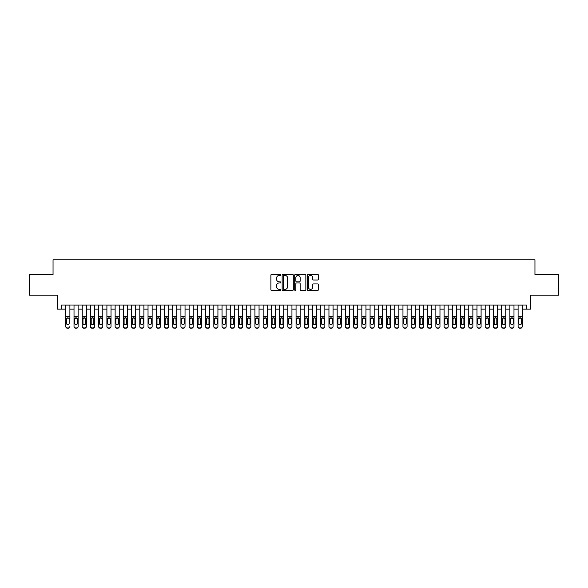 <?xml version="1.0" encoding="UTF-8"?>
<svg xmlns="http://www.w3.org/2000/svg" width="588" height="588" viewBox="0 0 588 588"><rect width="100%" height="100%" fill="white"/><g stroke="black" fill="none" stroke-linecap="round" stroke-linejoin="round"><path stroke-width="0.88" d="M280.844 274.897A0.566 0.566 0 0 0 280.278 274.331L271.7 274.331A0.808 0.808 0 0 0 270.892 275.14L270.892 289.671A0.808 0.808 0 0 0 271.7 290.479L280.278 290.479A0.566 0.566 0 0 0 280.844 289.913A0.566 0.566 0 0 0 280.278 289.347L279.168 289.347A2.58 2.58 0 0 1 276.588 286.76L276.588 285.555A2.58 2.58 0 0 1 279.168 282.968L280.278 282.968A0.566 0.566 0 0 0 280.844 282.402A0.566 0.566 0 0 0 280.278 281.836L279.168 281.836A2.58 2.58 0 0 1 276.588 279.256L276.588 278.043A2.58 2.58 0 0 1 279.168 275.463L280.278 275.463A0.566 0.566 0 0 0 280.844 274.897M317.594 280.02A0.808 0.808 0 0 0 318.395 279.219L318.395 275.14A0.808 0.808 0 0 0 317.594 274.331L308.068 274.331A0.808 0.808 0 0 0 307.259 275.14L307.259 289.671A0.808 0.808 0 0 0 308.068 290.479L317.594 290.479A0.808 0.808 0 0 0 318.395 289.671L318.395 284.746A0.808 0.808 0 0 0 317.594 283.938L313.514 283.938A0.808 0.808 0 0 0 312.706 284.746L312.706 287.187A2.161 2.161 0 0 1 310.545 289.347A2.161 2.161 0 0 1 308.391 287.187L308.391 277.624A2.161 2.161 0 0 1 310.545 275.463A2.161 2.161 0 0 1 312.706 277.624L312.706 279.219A0.808 0.808 0 0 0 313.514 280.02L317.594 280.02M61.681 309.134L61.681 305.018L526.319 305.018L526.319 309.134L530.435 309.134L530.435 295.154L558.6 295.154L558.6 274.589L534.955 274.589L534.955 259.786L53.045 259.786L53.045 274.589L29.4 274.589L29.4 295.154L57.565 295.154L57.565 309.134L65.79 309.134M293.294 275.14A0.808 0.808 0 0 0 292.486 274.331L282.96 274.331A0.808 0.808 0 0 0 282.152 275.14L282.152 289.671A0.808 0.808 0 0 0 282.96 290.479L292.486 290.479A0.808 0.808 0 0 0 293.294 289.671L293.294 275.14M295.514 274.331L305.04 274.331A0.808 0.808 0 0 1 305.848 275.14L305.848 289.671A0.808 0.808 0 0 1 305.04 290.479L300.96 290.479A0.808 0.808 0 0 1 300.152 289.671L300.152 283.776A0.808 0.808 0 0 0 299.351 282.968L296.646 282.968A0.808 0.808 0 0 0 295.837 283.776L295.837 289.913A0.566 0.566 0 0 1 295.272 290.479A0.566 0.566 0 0 1 294.706 289.913L294.706 275.14A0.808 0.808 0 0 1 295.514 274.331M69.898 309.134L74.014 309.134M78.123 309.134L82.239 309.134M86.348 309.134L90.464 309.134M94.572 309.134L98.688 309.134M102.797 309.134L106.906 309.134M111.022 309.134L115.13 309.134M119.246 309.134L123.355 309.134M127.471 309.134L131.58 309.134M135.696 309.134L139.804 309.134M143.913 309.134L148.029 309.134M152.138 309.134L156.254 309.134M160.362 309.134L164.478 309.134M168.587 309.134L172.703 309.134M176.812 309.134L180.92 309.134M185.036 309.134L189.145 309.134M193.261 309.134L197.37 309.134M201.486 309.134L205.594 309.134M209.703 309.134L213.819 309.134M217.928 309.134L222.044 309.134M226.152 309.134L230.268 309.134M234.377 309.134L238.493 309.134M242.601 309.134L246.71 309.134M250.826 309.134L254.935 309.134M259.051 309.134L263.159 309.134M267.275 309.134L271.384 309.134M275.5 309.134L279.609 309.134M283.717 309.134L287.833 309.134M291.942 309.134L296.058 309.134M300.167 309.134L304.283 309.134M308.391 309.134L312.5 309.134M316.616 309.134L320.725 309.134M324.841 309.134L328.949 309.134M333.065 309.134L337.174 309.134M341.29 309.134L345.399 309.134M349.507 309.134L353.623 309.134M357.732 309.134L361.848 309.134M365.956 309.134L370.072 309.134M374.181 309.134L378.297 309.134M382.406 309.134L386.514 309.134M390.63 309.134L394.739 309.134M398.855 309.134L402.964 309.134M407.08 309.134L411.188 309.134M415.297 309.134L419.413 309.134M423.522 309.134L427.638 309.134M431.746 309.134L435.862 309.134M439.971 309.134L444.087 309.134M448.196 309.134L452.304 309.134M456.42 309.134L460.529 309.134M464.645 309.134L468.754 309.134M472.87 309.134L476.978 309.134M481.094 309.134L485.203 309.134M489.312 309.134L493.428 309.134M497.536 309.134L501.652 309.134M505.761 309.134L509.877 309.134M513.986 309.134L518.101 309.134M522.21 309.134L526.319 309.134M283.85 275.463A0.566 0.566 0 0 0 283.284 276.029L283.284 288.781A0.566 0.566 0 0 0 283.85 289.347L285.018 289.347A2.58 2.58 0 0 0 287.606 286.76L287.606 278.043A2.58 2.58 0 0 0 285.018 275.463L283.85 275.463M300.152 277.661A2.161 2.161 0 0 0 297.998 275.5A2.161 2.161 0 0 0 295.837 277.661L295.837 281.035A0.808 0.808 0 0 0 296.646 281.836L299.351 281.836A0.808 0.808 0 0 0 300.152 281.035L300.152 277.661M65.79 305.018L65.79 326.318A1.646 1.632 -0 0 0 67.436 327.95L68.259 327.95A1.646 1.632 -0 0 0 69.898 326.318L69.898 326.583A1.646 1.632 180 0 1 68.259 328.214L68.259 327.95M69.898 318.703L69.898 305.018M69.163 323.385L69.163 319.056L69.163 323.385A1.316 1.308 180 0 1 67.848 324.686A1.316 1.308 180 0 0 69.163 323.385M66.532 323.643L66.532 323.385A1.316 1.308 180 0 0 67.848 324.686M66.532 323.385L66.679 318.446L67.848 317.733L69.017 318.446L67.848 317.733L66.532 318.953M67.436 327.95L68.259 328.214M67.436 328.214A1.646 1.632 180 0 1 65.79 326.583L65.79 326.318M69.898 318.446L69.017 318.446L69.163 319.056M74.014 318.703L74.014 326.318A1.646 1.632 0 0 0 75.661 327.95L76.484 327.95A1.646 1.632 0 0 0 78.123 326.318L78.123 326.583A1.646 1.632 180 0 1 76.484 328.214L76.484 327.95M77.388 323.385L77.388 319.056L77.388 323.385A1.316 1.308 180 0 1 76.073 324.686A1.316 1.308 180 0 0 77.388 323.385M74.757 323.643L74.757 323.385A1.316 1.308 180 0 0 76.073 324.686A1.316 1.308 180 0 1 74.757 323.385L74.757 318.953M74.897 318.446L74.757 319.056L76.073 317.733L74.014 318.446L74.014 326.583A1.646 1.632 180 0 0 75.661 328.214L76.484 328.214M78.123 305.018L78.123 318.446L76.073 317.733L77.388 319.056M82.239 318.703L82.239 326.318A1.646 1.632 0 0 0 83.886 327.95L84.701 327.95A1.646 1.632 0 0 0 86.348 326.318L86.348 326.583A1.646 1.632 180 0 1 84.701 328.214L84.701 327.95M85.613 323.385L85.613 319.056L85.613 323.385A1.316 1.308 180 0 1 84.297 324.686A1.316 1.308 180 0 0 85.613 323.385M82.981 323.643L82.981 323.385A1.316 1.308 180 0 0 84.297 324.686A1.316 1.308 180 0 1 82.981 323.385L82.981 318.953M83.121 318.446L82.981 319.056L84.297 317.733L82.239 318.446L82.239 326.583A1.646 1.632 180 0 0 83.886 328.214L84.701 328.214M86.348 305.018L86.348 318.446L84.297 317.733L85.613 319.056M90.464 318.703L90.464 326.318A1.646 1.632 0 0 0 92.103 327.95L92.926 327.95A1.646 1.632 0 0 0 94.572 326.318L94.572 326.583A1.646 1.632 180 0 1 92.926 328.214L92.926 327.95M93.83 323.385L93.83 319.056L93.83 323.385A1.316 1.308 180 0 1 92.514 324.686A1.316 1.308 180 0 0 93.83 323.385M91.199 323.643L91.199 323.385A1.316 1.308 180 0 0 92.514 324.686A1.316 1.308 180 0 1 91.199 323.385L91.199 318.953M91.346 318.446L91.199 319.056L92.514 317.733L90.464 318.446L90.464 326.583A1.646 1.632 180 0 0 92.103 328.214L92.926 328.214M94.572 305.018L94.572 318.446L92.514 317.733L93.83 319.056M98.688 318.703L98.688 326.318A1.646 1.632 0 0 0 100.328 327.95L101.151 327.95A1.646 1.632 0 0 0 102.797 326.318L102.797 326.583A1.646 1.632 180 0 1 101.151 328.214L101.151 327.95M102.055 323.385L102.055 319.056L102.055 323.385A1.316 1.308 180 0 1 100.739 324.686A1.316 1.308 180 0 0 102.055 323.385M99.423 323.643L99.423 323.385A1.316 1.308 180 0 0 100.739 324.686A1.316 1.308 180 0 1 99.423 323.385L99.423 318.953M99.57 318.446L99.423 319.056L100.739 317.733L98.688 318.446L98.688 326.583A1.646 1.632 180 0 0 100.328 328.214L101.151 328.214M102.797 305.018L102.797 318.446L100.739 317.733L102.055 319.056M78.123 318.446L78.123 326.318M74.014 305.018L74.014 318.446M86.348 318.446L86.348 326.318M82.239 305.018L82.239 318.446M94.572 318.446L94.572 326.318M90.464 305.018L90.464 318.446M102.797 318.446L102.797 326.318M98.688 305.018L98.688 318.446M106.906 318.703L106.906 326.318A1.646 1.632 0 0 0 108.552 327.95L109.375 327.95A1.646 1.632 0 0 0 111.022 326.318L111.022 326.583A1.646 1.632 180 0 1 109.375 328.214L109.375 327.95M110.279 323.385L110.279 319.056L110.279 323.385A1.316 1.308 180 0 1 108.964 324.686A1.316 1.308 180 0 0 110.279 323.385M107.648 323.643L107.648 323.385A1.316 1.308 180 0 0 108.964 324.686A1.316 1.308 180 0 1 107.648 323.385L107.648 318.953M107.795 318.446L107.648 319.056L108.964 317.733L106.906 318.446L106.906 326.583A1.646 1.632 180 0 0 108.552 328.214L109.375 328.214M111.022 305.018L111.022 318.446L108.964 317.733L110.279 319.056M111.022 318.446L111.022 326.318M106.906 305.018L106.906 318.446M115.13 318.703L115.13 326.318A1.646 1.632 0 0 0 116.777 327.95L117.6 327.95A1.646 1.632 0 0 0 119.246 326.318L119.246 326.583A1.646 1.632 180 0 1 117.6 328.214L117.6 327.95M118.504 323.385L118.504 319.056L118.504 323.385A1.316 1.308 180 0 1 117.188 324.686A1.316 1.308 180 0 0 118.504 323.385M115.873 323.643L115.873 323.385A1.316 1.308 180 0 0 117.188 324.686A1.316 1.308 180 0 1 115.873 323.385L115.873 318.953M116.02 318.446L115.873 319.056L117.188 317.733L115.13 318.446L115.13 326.583A1.646 1.632 180 0 0 116.777 328.214L117.6 328.214M119.246 305.018L119.246 318.446L117.188 317.733L118.504 319.056M119.246 318.446L119.246 326.318M115.13 305.018L115.13 318.446M123.355 318.703L123.355 326.318A1.646 1.632 0 0 0 125.001 327.95L125.825 327.95A1.646 1.632 0 0 0 127.471 326.318L127.471 326.583A1.646 1.632 180 0 1 125.825 328.214L125.825 327.95M126.729 323.385L126.729 319.056L126.729 323.385A1.316 1.308 180 0 1 125.413 324.686A1.316 1.308 180 0 0 126.729 323.385M124.097 323.643L124.097 323.385A1.316 1.308 180 0 0 125.413 324.686A1.316 1.308 180 0 1 124.097 323.385L124.097 318.953M124.244 318.446L124.097 319.056L125.413 317.733L123.355 318.446L123.355 326.583A1.646 1.632 180 0 0 125.001 328.214L125.825 328.214M127.471 305.018L127.471 318.446L125.413 317.733L126.729 319.056M127.471 318.446L127.471 326.318M123.355 305.018L123.355 318.446M131.58 318.703L131.58 326.318A1.646 1.632 0 0 0 133.226 327.95L134.049 327.95A1.646 1.632 0 0 0 135.696 326.318L135.696 326.583A1.646 1.632 180 0 1 134.049 328.214L134.049 327.95M134.953 323.385L134.953 319.056L134.953 323.385A1.316 1.308 180 0 1 133.638 324.686A1.316 1.308 180 0 0 134.953 323.385M132.322 323.643L132.322 323.385A1.316 1.308 180 0 0 133.638 324.686A1.316 1.308 180 0 1 132.322 323.385L132.322 318.953M132.469 318.446L132.322 319.056L133.638 317.733L131.58 318.446L131.58 326.583A1.646 1.632 180 0 0 133.226 328.214L134.049 328.214M135.696 305.018L135.696 318.446L133.638 317.733L134.953 319.056M135.696 318.446L135.696 326.318M131.58 305.018L131.58 318.446M139.804 318.703L139.804 326.318A1.646 1.632 0 0 0 141.451 327.95L142.274 327.95A1.646 1.632 0 0 0 143.913 326.318L143.913 326.583A1.646 1.632 180 0 1 142.274 328.214L142.274 327.95M143.178 323.385L143.178 319.056L143.178 323.385A1.316 1.308 180 0 1 141.862 324.686A1.316 1.308 180 0 0 143.178 323.385M140.547 323.643L140.547 323.385A1.316 1.308 180 0 0 141.862 324.686A1.316 1.308 180 0 1 140.547 323.385L140.547 318.953M140.686 318.446L140.547 319.056L141.862 317.733L139.804 318.446L139.804 326.583A1.646 1.632 180 0 0 141.451 328.214L142.274 328.214M143.913 305.018L143.913 318.446L141.862 317.733L143.178 319.056M143.913 318.446L143.913 326.318M139.804 305.018L139.804 318.446M148.029 318.703L148.029 326.318A1.646 1.632 0 0 0 149.675 327.95L150.499 327.95A1.646 1.632 0 0 0 152.138 326.318L152.138 326.583A1.646 1.632 180 0 1 150.499 328.214L150.499 327.95M151.403 323.385L151.403 319.056L151.403 323.385A1.316 1.308 180 0 1 150.087 324.686A1.316 1.308 180 0 0 151.403 323.385M148.771 323.643L148.771 323.385A1.316 1.308 180 0 0 150.087 324.686A1.316 1.308 180 0 1 148.771 323.385L148.771 318.953M148.911 318.446L148.771 319.056L150.087 317.733L148.029 318.446L148.029 326.583A1.646 1.632 180 0 0 149.675 328.214L150.499 328.214M152.138 305.018L152.138 318.446L150.087 317.733L151.403 319.056M152.138 318.446L152.138 326.318M148.029 305.018L148.029 318.446M156.254 318.703L156.254 326.318A1.646 1.632 0 0 0 157.9 327.95L158.716 327.95A1.646 1.632 0 0 0 160.362 326.318L160.362 326.583A1.646 1.632 180 0 1 158.716 328.214L158.716 327.95M159.62 323.385L159.62 319.056L159.62 323.385A1.316 1.308 180 0 1 158.304 324.686A1.316 1.308 180 0 0 159.62 323.385M156.989 323.643L156.989 323.385A1.316 1.308 180 0 0 158.304 324.686A1.316 1.308 180 0 1 156.989 323.385L156.989 318.953M157.136 318.446L156.989 319.056L158.304 317.733L156.254 318.446L156.254 326.583A1.646 1.632 180 0 0 157.9 328.214L158.716 328.214M160.362 305.018L160.362 318.446L158.304 317.733L159.62 319.056M160.362 318.446L160.362 326.318M156.254 305.018L156.254 318.446M164.478 318.703L164.478 326.318A1.646 1.632 0 0 0 166.117 327.95L166.941 327.95A1.646 1.632 0 0 0 168.587 326.318L168.587 326.583A1.646 1.632 180 0 1 166.941 328.214L166.941 327.95M167.845 323.385L167.845 319.056L167.845 323.385A1.316 1.308 180 0 1 166.529 324.686A1.316 1.308 180 0 0 167.845 323.385M165.213 323.643L165.213 323.385A1.316 1.308 180 0 0 166.529 324.686A1.316 1.308 180 0 1 165.213 323.385L165.213 318.953M165.36 318.446L165.213 319.056L166.529 317.733L164.478 318.446L164.478 326.583A1.646 1.632 180 0 0 166.117 328.214L166.941 328.214M168.587 305.018L168.587 318.446L166.529 317.733L167.845 319.056M168.587 318.446L168.587 326.318M164.478 305.018L164.478 318.446M176.812 305.018L176.812 326.583A1.646 1.632 180 0 1 175.165 328.214L175.165 327.95A1.646 1.632 0 0 0 176.812 326.318L176.812 326.318M172.703 305.018L172.703 326.318A1.646 1.632 0 0 0 174.342 327.95L175.165 327.95M174.342 327.95L175.165 328.214M174.342 328.214A1.646 1.632 180 0 1 172.703 326.583L172.703 318.703M176.812 318.446L174.754 317.733L173.438 319.056L174.754 317.733L175.922 318.446L176.069 323.385A1.316 1.308 180 0 1 174.754 324.686A1.316 1.308 180 0 1 173.438 323.385A1.316 1.308 180 0 0 174.754 324.686A1.316 1.308 180 0 0 176.069 323.385L176.069 319.056M173.438 318.953L173.438 323.643M185.036 305.018L185.036 326.583A1.646 1.632 180 0 1 183.39 328.214L183.39 327.95A1.646 1.632 0 0 0 185.036 326.318L185.036 326.318M180.92 305.018L180.92 326.318A1.646 1.632 0 0 0 182.567 327.95L183.39 327.95M182.567 327.95L183.39 328.214M182.567 328.214A1.646 1.632 180 0 1 180.92 326.583L180.92 318.703M185.036 318.446L182.978 317.733L181.663 319.056L182.978 317.733L184.147 318.446L184.294 323.385A1.316 1.308 180 0 1 182.978 324.686A1.316 1.308 180 0 1 181.663 323.385A1.316 1.308 180 0 0 182.978 324.686A1.316 1.308 180 0 0 184.294 323.385L184.294 319.056M181.663 318.953L181.663 323.643M189.145 318.703L189.145 326.318A1.646 1.632 0 0 0 190.791 327.95L191.614 327.95A1.646 1.632 0 0 0 193.261 326.318L193.261 326.583A1.646 1.632 180 0 1 191.614 328.214L191.614 327.95M192.519 323.385L192.519 319.056L192.519 323.385A1.316 1.308 180 0 1 191.203 324.686A1.316 1.308 180 0 0 192.519 323.385M189.887 323.643L189.887 323.385A1.316 1.308 180 0 0 191.203 324.686A1.316 1.308 180 0 1 189.887 323.385L189.887 318.953M190.034 318.446L189.887 319.056L191.203 317.733L189.145 318.446L189.145 326.583A1.646 1.632 180 0 0 190.791 328.214L191.614 328.214M193.261 305.018L193.261 318.446L191.203 317.733L192.519 319.056M193.261 318.446L193.261 326.318M189.145 305.018L189.145 318.446M197.37 318.703L197.37 326.318A1.646 1.632 0 0 0 199.016 327.95L199.839 327.95A1.646 1.632 0 0 0 201.486 326.318L201.486 326.583A1.646 1.632 180 0 1 199.839 328.214L199.839 327.95M200.743 323.385L200.743 319.056L200.743 323.385A1.316 1.308 180 0 1 199.428 324.686A1.316 1.308 180 0 0 200.743 323.385M198.112 323.643L198.112 323.385A1.316 1.308 180 0 0 199.428 324.686A1.316 1.308 180 0 1 198.112 323.385L198.112 318.953M198.259 318.446L198.112 319.056L199.428 317.733L197.37 318.446L197.37 326.583A1.646 1.632 180 0 0 199.016 328.214L199.839 328.214M201.486 305.018L201.486 318.446L199.428 317.733L200.743 319.056M201.486 318.446L201.486 326.318M197.37 305.018L197.37 318.446M205.594 318.703L205.594 326.318A1.646 1.632 0 0 0 207.241 327.95L208.064 327.95A1.646 1.632 0 0 0 209.703 326.318L209.703 326.583A1.646 1.632 180 0 1 208.064 328.214L208.064 327.95M208.968 323.385L208.968 319.056L208.968 323.385A1.316 1.308 180 0 1 207.652 324.686A1.316 1.308 180 0 0 208.968 323.385M206.337 323.643L206.337 323.385A1.316 1.308 180 0 0 207.652 324.686A1.316 1.308 180 0 1 206.337 323.385L206.337 318.953M206.484 318.446L206.337 319.056L207.652 317.733L205.594 318.446L205.594 326.583A1.646 1.632 180 0 0 207.241 328.214L208.064 328.214M209.703 305.018L209.703 318.446L207.652 317.733L208.968 319.056M209.703 318.446L209.703 326.318M205.594 305.018L205.594 318.446M213.819 318.703L213.819 326.318A1.646 1.632 0 0 0 215.465 327.95L216.288 327.95A1.646 1.632 0 0 0 217.928 326.318L217.928 326.583A1.646 1.632 180 0 1 216.288 328.214L216.288 327.95M217.192 323.385L217.192 319.056L217.192 323.385A1.316 1.308 180 0 1 215.877 324.686A1.316 1.308 180 0 0 217.192 323.385M214.561 323.643L214.561 323.385A1.316 1.308 180 0 0 215.877 324.686A1.316 1.308 180 0 1 214.561 323.385L214.561 318.953M214.701 318.446L214.561 319.056L215.877 317.733L213.819 318.446L213.819 326.583A1.646 1.632 180 0 0 215.465 328.214L216.288 328.214M217.928 305.018L217.928 318.446L215.877 317.733L217.192 319.056M217.928 318.446L217.928 326.318M213.819 305.018L213.819 318.446M222.044 318.703L222.044 326.318A1.646 1.632 0 0 0 223.69 327.95L224.506 327.95A1.646 1.632 0 0 0 226.152 326.318L226.152 326.583A1.646 1.632 180 0 1 224.506 328.214L224.506 327.95M225.417 323.385L225.417 319.056L225.417 323.385A1.316 1.308 180 0 1 224.101 324.686A1.316 1.308 180 0 0 225.417 323.385M222.779 323.643L222.779 323.385A1.316 1.308 180 0 0 224.101 324.686A1.316 1.308 180 0 1 222.779 323.385L222.779 318.953M222.925 318.446L222.779 319.056L224.101 317.733L222.044 318.446L222.044 326.583A1.646 1.632 180 0 0 223.69 328.214L224.506 328.214M226.152 305.018L226.152 318.446L224.101 317.733L225.417 319.056M226.152 318.446L226.152 326.318M222.044 305.018L222.044 318.446M230.268 318.703L230.268 326.318A1.646 1.632 0 0 0 231.907 327.95L232.73 327.95A1.646 1.632 0 0 0 234.377 326.318L234.377 326.583A1.646 1.632 180 0 1 232.73 328.214L232.73 327.95M233.634 323.385L233.634 319.056L233.634 323.385A1.316 1.308 180 0 1 232.319 324.686A1.316 1.308 180 0 0 233.634 323.385M231.003 323.643L231.003 323.385A1.316 1.308 180 0 0 232.319 324.686A1.316 1.308 180 0 1 231.003 323.385L231.003 318.953M231.15 318.446L231.003 319.056L232.319 317.733L230.268 318.446L230.268 326.583A1.646 1.632 180 0 0 231.907 328.214L232.73 328.214M234.377 305.018L234.377 318.446L232.319 317.733L233.634 319.056M234.377 318.446L234.377 326.318M230.268 305.018L230.268 318.446M238.493 318.703L238.493 326.318A1.646 1.632 0 0 0 240.132 327.95L240.955 327.95A1.646 1.632 0 0 0 242.601 326.318L242.601 326.583A1.646 1.632 180 0 1 240.955 328.214L240.955 327.95M241.859 323.385L241.859 319.056L241.859 323.385A1.316 1.308 180 0 1 240.543 324.686A1.316 1.308 180 0 0 241.859 323.385M239.228 323.643L239.228 323.385A1.316 1.308 180 0 0 240.543 324.686A1.316 1.308 180 0 1 239.228 323.385L239.228 318.953M239.375 318.446L239.228 319.056L240.543 317.733L238.493 318.446L238.493 326.583A1.646 1.632 180 0 0 240.132 328.214L240.955 328.214M242.601 305.018L242.601 318.446L240.543 317.733L241.859 319.056M242.601 318.446L242.601 326.318M238.493 305.018L238.493 318.446M246.71 318.703L246.71 326.318A1.646 1.632 0 0 0 248.356 327.95L249.18 327.95A1.646 1.632 0 0 0 250.826 326.318L250.826 326.583A1.646 1.632 180 0 1 249.18 328.214L249.18 327.95M250.084 323.385L250.084 319.056L250.084 323.385A1.316 1.308 180 0 1 248.768 324.686A1.316 1.308 180 0 0 250.084 323.385M247.452 323.643L247.452 323.385A1.316 1.308 180 0 0 248.768 324.686A1.316 1.308 180 0 1 247.452 323.385L247.452 318.953M247.599 318.446L247.452 319.056L248.768 317.733L246.71 318.446L246.71 326.583A1.646 1.632 180 0 0 248.356 328.214L249.18 328.214M250.826 305.018L250.826 318.446L248.768 317.733L250.084 319.056M250.826 318.446L250.826 326.318M246.71 305.018L246.71 318.446M254.935 318.703L254.935 326.318A1.646 1.632 0 0 0 256.581 327.95L257.404 327.95A1.646 1.632 0 0 0 259.051 326.318L259.051 326.583A1.646 1.632 180 0 1 257.404 328.214L257.404 327.95M258.308 323.385L258.308 319.056L258.308 323.385A1.316 1.308 180 0 1 256.993 324.686A1.316 1.308 180 0 0 258.308 323.385M255.677 323.643L255.677 323.385A1.316 1.308 180 0 0 256.993 324.686A1.316 1.308 180 0 1 255.677 323.385L255.677 318.953M255.824 318.446L255.677 319.056L256.993 317.733L254.935 318.446L254.935 326.583A1.646 1.632 180 0 0 256.581 328.214L257.404 328.214M259.051 305.018L259.051 318.446L256.993 317.733L258.308 319.056M263.159 318.703L263.159 326.318A1.646 1.632 0 0 0 264.806 327.95L265.629 327.95A1.646 1.632 0 0 0 267.275 326.318L267.275 326.583A1.646 1.632 180 0 1 265.629 328.214L265.629 327.95M266.533 323.385L266.533 319.056L266.533 323.385A1.316 1.308 180 0 1 265.217 324.686A1.316 1.308 180 0 0 266.533 323.385M263.902 323.643L263.902 323.385A1.316 1.308 180 0 0 265.217 324.686A1.316 1.308 180 0 1 263.902 323.385L263.902 318.953M264.049 318.446L263.902 319.056L265.217 317.733L263.159 318.446L263.159 326.583A1.646 1.632 180 0 0 264.806 328.214L265.629 328.214M267.275 305.018L267.275 318.446L265.217 317.733L266.533 319.056M271.384 318.703L271.384 326.318A1.646 1.632 0 0 0 273.03 327.95L273.854 327.95A1.646 1.632 0 0 0 275.5 326.318L275.5 326.583A1.646 1.632 180 0 1 273.854 328.214L273.854 327.95M274.758 323.385L274.758 319.056L274.758 323.385A1.316 1.308 180 0 1 273.442 324.686A1.316 1.308 180 0 0 274.758 323.385M272.126 323.643L272.126 323.385A1.316 1.308 180 0 0 273.442 324.686A1.316 1.308 180 0 1 272.126 323.385L272.126 318.953M272.273 318.446L272.126 319.056L273.442 317.733L271.384 318.446L271.384 326.583A1.646 1.632 180 0 0 273.03 328.214L273.854 328.214M275.5 305.018L275.5 318.446L273.442 317.733L274.758 319.056M259.051 318.446L259.051 326.318M254.935 305.018L254.935 318.446M267.275 318.446L267.275 326.318M263.159 305.018L263.159 318.446M275.5 318.446L275.5 326.318M271.384 305.018L271.384 318.446M279.609 318.703L279.609 326.318A1.646 1.632 0 0 0 281.255 327.95L282.078 327.95A1.646 1.632 0 0 0 283.717 326.318L283.717 326.583A1.646 1.632 180 0 1 282.078 328.214L282.078 327.95M282.982 323.385L282.982 319.056L282.982 323.385A1.316 1.308 180 0 1 281.667 324.686A1.316 1.308 180 0 0 282.982 323.385M280.351 323.643L280.351 323.385A1.316 1.308 180 0 0 281.667 324.686A1.316 1.308 180 0 1 280.351 323.385L280.351 318.953M280.491 318.446L280.351 319.056L281.667 317.733L279.609 318.446L279.609 326.583A1.646 1.632 180 0 0 281.255 328.214L282.078 328.214M283.717 305.018L283.717 318.446L281.667 317.733L282.982 319.056M283.717 318.446L283.717 326.318M279.609 305.018L279.609 318.446M287.833 318.703L287.833 326.318A1.646 1.632 0 0 0 289.48 327.95L290.303 327.95A1.646 1.632 0 0 0 291.942 326.318L291.942 326.583A1.646 1.632 180 0 1 290.303 328.214L290.303 327.95M291.207 323.385L291.207 319.056L291.207 323.385A1.316 1.308 180 0 1 289.891 324.686A1.316 1.308 180 0 0 291.207 323.385M288.576 323.643L288.576 323.385A1.316 1.308 180 0 0 289.891 324.686A1.316 1.308 180 0 1 288.576 323.385L288.576 318.953M288.715 318.446L288.576 319.056L289.891 317.733L287.833 318.446L287.833 326.583A1.646 1.632 180 0 0 289.48 328.214L290.303 328.214M291.942 305.018L291.942 318.446L289.891 317.733L291.207 319.056M291.942 318.446L291.942 326.318M287.833 305.018L287.833 318.446M296.058 318.703L296.058 326.318A1.646 1.632 0 0 0 297.697 327.95L298.52 327.95A1.646 1.632 0 0 0 300.167 326.318L300.167 326.583A1.646 1.632 180 0 1 298.52 328.214L298.52 327.95M299.424 323.385L299.424 319.056L299.424 323.385A1.316 1.308 180 0 1 298.109 324.686A1.316 1.308 180 0 0 299.424 323.385M296.793 323.643L296.793 323.385A1.316 1.308 180 0 0 298.109 324.686A1.316 1.308 180 0 1 296.793 323.385L296.793 318.953M296.94 318.446L296.793 319.056L298.109 317.733L296.058 318.446L296.058 326.583A1.646 1.632 180 0 0 297.697 328.214L298.52 328.214M300.167 305.018L300.167 318.446L298.109 317.733L299.424 319.056M300.167 318.446L300.167 326.318M296.058 305.018L296.058 318.446M304.283 318.703L304.283 326.318A1.646 1.632 0 0 0 305.922 327.95L306.745 327.95A1.646 1.632 0 0 0 308.391 326.318L308.391 326.583A1.646 1.632 180 0 1 306.745 328.214L306.745 327.95M307.649 323.385L307.649 319.056L307.649 323.385A1.316 1.308 180 0 1 306.333 324.686A1.316 1.308 180 0 0 307.649 323.385M305.018 323.643L305.018 323.385A1.316 1.308 180 0 0 306.333 324.686A1.316 1.308 180 0 1 305.018 323.385L305.018 318.953M305.165 318.446L305.018 319.056L306.333 317.733L304.283 318.446L304.283 326.583A1.646 1.632 180 0 0 305.922 328.214L306.745 328.214M308.391 305.018L308.391 318.446L306.333 317.733L307.649 319.056M308.391 318.446L308.391 326.318M304.283 305.018L304.283 318.446M312.5 318.703L312.5 326.318A1.646 1.632 0 0 0 314.146 327.95L314.97 327.95A1.646 1.632 0 0 0 316.616 326.318L316.616 326.583A1.646 1.632 180 0 1 314.97 328.214L314.97 327.95M315.874 323.385L315.874 319.056L315.874 323.385A1.316 1.308 180 0 1 314.558 324.686A1.316 1.308 180 0 0 315.874 323.385M313.242 323.643L313.242 323.385A1.316 1.308 180 0 0 314.558 324.686A1.316 1.308 180 0 1 313.242 323.385L313.242 318.953M313.389 318.446L313.242 319.056L314.558 317.733L312.5 318.446L312.5 326.583A1.646 1.632 180 0 0 314.146 328.214L314.97 328.214M316.616 305.018L316.616 318.446L314.558 317.733L315.874 319.056M320.725 318.703L320.725 326.318A1.646 1.632 0 0 0 322.371 327.95L323.194 327.95A1.646 1.632 0 0 0 324.841 326.318L324.841 326.583A1.646 1.632 180 0 1 323.194 328.214L323.194 327.95M324.098 323.385L324.098 319.056L324.098 323.385A1.316 1.308 180 0 1 322.783 324.686A1.316 1.308 180 0 0 324.098 323.385M321.467 323.643L321.467 323.385A1.316 1.308 180 0 0 322.783 324.686A1.316 1.308 180 0 1 321.467 323.385L321.467 318.953M321.614 318.446L321.467 319.056L322.783 317.733L320.725 318.446L320.725 326.583A1.646 1.632 180 0 0 322.371 328.214L323.194 328.214M324.841 305.018L324.841 318.446L322.783 317.733L324.098 319.056M328.949 318.703L328.949 326.318A1.646 1.632 0 0 0 330.596 327.95L331.419 327.95A1.646 1.632 0 0 0 333.065 326.318L333.065 326.583A1.646 1.632 180 0 1 331.419 328.214L331.419 327.95M332.323 323.385L332.323 319.056L332.323 323.385A1.316 1.308 180 0 1 331.007 324.686A1.316 1.308 180 0 0 332.323 323.385M329.692 323.643L329.692 323.385A1.316 1.308 180 0 0 331.007 324.686A1.316 1.308 180 0 1 329.692 323.385L329.692 318.953M329.839 318.446L329.692 319.056L331.007 317.733L328.949 318.446L328.949 326.583A1.646 1.632 180 0 0 330.596 328.214L331.419 328.214M333.065 305.018L333.065 318.446L331.007 317.733L332.323 319.056M316.616 318.446L316.616 326.318M312.5 305.018L312.5 318.446M324.841 318.446L324.841 326.318M320.725 305.018L320.725 318.446M333.065 318.446L333.065 326.318M328.949 305.018L328.949 318.446M337.174 318.703L337.174 326.318A1.646 1.632 0 0 0 338.82 327.95L339.644 327.95A1.646 1.632 0 0 0 341.29 326.318L341.29 326.583A1.646 1.632 180 0 1 339.644 328.214L339.644 327.95M340.548 323.385L340.548 319.056L340.548 323.385A1.316 1.308 180 0 1 339.232 324.686A1.316 1.308 180 0 0 340.548 323.385M337.916 323.643L337.916 323.385A1.316 1.308 180 0 0 339.232 324.686A1.316 1.308 180 0 1 337.916 323.385L337.916 318.953M338.063 318.446L337.916 319.056L339.232 317.733L337.174 318.446L337.174 326.583A1.646 1.632 180 0 0 338.82 328.214L339.644 328.214M341.29 305.018L341.29 318.446L339.232 317.733L340.548 319.056M341.29 318.446L341.29 326.318M337.174 305.018L337.174 318.446M345.399 318.703L345.399 326.318A1.646 1.632 0 0 0 347.045 327.95L347.868 327.95A1.646 1.632 0 0 0 349.507 326.318L349.507 326.583A1.646 1.632 180 0 1 347.868 328.214L347.868 327.95M348.772 323.385L348.772 319.056L348.772 323.385A1.316 1.308 180 0 1 347.457 324.686A1.316 1.308 180 0 0 348.772 323.385M346.141 323.643L346.141 323.385A1.316 1.308 180 0 0 347.457 324.686A1.316 1.308 180 0 1 346.141 323.385L346.141 318.953M346.288 318.446L346.141 319.056L347.457 317.733L345.399 318.446L345.399 326.583A1.646 1.632 180 0 0 347.045 328.214L347.868 328.214M349.507 305.018L349.507 318.446L347.457 317.733L348.772 319.056M349.507 318.446L349.507 326.318M345.399 305.018L345.399 318.446M353.623 318.703L353.623 326.318A1.646 1.632 0 0 0 355.27 327.95L356.093 327.95A1.646 1.632 0 0 0 357.732 326.318L357.732 326.583A1.646 1.632 180 0 1 356.093 328.214L356.093 327.95M356.997 323.385L356.997 319.056L356.997 323.385A1.316 1.308 180 0 1 355.681 324.686A1.316 1.308 180 0 0 356.997 323.385M354.366 323.643L354.366 323.385A1.316 1.308 180 0 0 355.681 324.686A1.316 1.308 180 0 1 354.366 323.385L354.366 318.953M354.505 318.446L354.366 319.056L355.681 317.733L353.623 318.446L353.623 326.583A1.646 1.632 180 0 0 355.27 328.214L356.093 328.214M357.732 305.018L357.732 318.446L355.681 317.733L356.997 319.056M357.732 318.446L357.732 326.318M353.623 305.018L353.623 318.446M361.848 318.703L361.848 326.318A1.646 1.632 0 0 0 363.494 327.95L364.31 327.95A1.646 1.632 0 0 0 365.956 326.318L365.956 326.583A1.646 1.632 180 0 1 364.31 328.214L364.31 327.95M365.221 323.385L365.221 319.056L365.221 323.385A1.316 1.308 180 0 1 363.899 324.686A1.316 1.308 180 0 0 365.221 323.385M362.583 323.643L362.583 323.385A1.316 1.308 180 0 0 363.899 324.686A1.316 1.308 180 0 1 362.583 323.385L362.583 318.953M362.73 318.446L362.583 319.056L363.899 317.733L361.848 318.446L361.848 326.583A1.646 1.632 180 0 0 363.494 328.214L364.31 328.214M365.956 305.018L365.956 318.446L363.899 317.733L365.221 319.056M365.956 318.446L365.956 326.318M361.848 305.018L361.848 318.446M370.072 318.703L370.072 326.318A1.646 1.632 0 0 0 371.712 327.95L372.535 327.95A1.646 1.632 0 0 0 374.181 326.318L374.181 326.583A1.646 1.632 180 0 1 372.535 328.214L372.535 327.95M373.439 323.385L373.439 319.056L373.439 323.385A1.316 1.308 180 0 1 372.123 324.686A1.316 1.308 180 0 0 373.439 323.385M370.808 323.643L370.808 323.385A1.316 1.308 180 0 0 372.123 324.686A1.316 1.308 180 0 1 370.808 323.385L370.808 318.953M370.954 318.446L370.808 319.056L372.123 317.733L370.072 318.446L370.072 326.583A1.646 1.632 180 0 0 371.712 328.214L372.535 328.214M374.181 305.018L374.181 318.446L372.123 317.733L373.439 319.056M374.181 318.446L374.181 326.318M370.072 305.018L370.072 318.446M378.297 318.703L378.297 326.318A1.646 1.632 0 0 0 379.936 327.95L380.759 327.95A1.646 1.632 0 0 0 382.406 326.318L382.406 326.583A1.646 1.632 180 0 1 380.759 328.214L380.759 327.95M381.663 323.385L381.663 319.056L381.663 323.385A1.316 1.308 180 0 1 380.348 324.686A1.316 1.308 180 0 0 381.663 323.385M379.032 323.643L379.032 323.385A1.316 1.308 180 0 0 380.348 324.686A1.316 1.308 180 0 1 379.032 323.385L379.032 318.953M379.179 318.446L379.032 319.056L380.348 317.733L378.297 318.446L378.297 326.583A1.646 1.632 180 0 0 379.936 328.214L380.759 328.214M382.406 305.018L382.406 318.446L380.348 317.733L381.663 319.056M382.406 318.446L382.406 326.318M378.297 305.018L378.297 318.446M386.514 318.703L386.514 326.318A1.646 1.632 0 0 0 388.161 327.95L388.984 327.95A1.646 1.632 0 0 0 390.63 326.318L390.63 326.583A1.646 1.632 180 0 1 388.984 328.214L388.984 327.95M389.888 323.385L389.888 319.056L389.888 323.385A1.316 1.308 180 0 1 388.572 324.686A1.316 1.308 180 0 0 389.888 323.385M387.257 323.643L387.257 323.385A1.316 1.308 180 0 0 388.572 324.686A1.316 1.308 180 0 1 387.257 323.385L387.257 318.953M387.404 318.446L387.257 319.056L388.572 317.733L386.514 318.446L386.514 326.583A1.646 1.632 180 0 0 388.161 328.214L388.984 328.214M390.63 305.018L390.63 318.446L388.572 317.733L389.888 319.056M390.63 318.446L390.63 326.318M386.514 305.018L386.514 318.446M394.739 318.703L394.739 326.318A1.646 1.632 0 0 0 396.385 327.95L397.209 327.95A1.646 1.632 0 0 0 398.855 326.318L398.855 326.583A1.646 1.632 180 0 1 397.209 328.214L397.209 327.95M398.113 323.385L398.113 319.056L398.113 323.385A1.316 1.308 180 0 1 396.797 324.686A1.316 1.308 180 0 0 398.113 323.385M395.481 323.643L395.481 323.385A1.316 1.308 180 0 0 396.797 324.686A1.316 1.308 180 0 1 395.481 323.385L395.481 318.953M395.628 318.446L395.481 319.056L396.797 317.733L394.739 318.446L394.739 326.583A1.646 1.632 180 0 0 396.385 328.214L397.209 328.214M398.855 305.018L398.855 318.446L396.797 317.733L398.113 319.056M398.855 318.446L398.855 326.318M394.739 305.018L394.739 318.446M402.964 318.703L402.964 326.318A1.646 1.632 0 0 0 404.61 327.95L405.433 327.95A1.646 1.632 0 0 0 407.08 326.318L407.08 326.583A1.646 1.632 180 0 1 405.433 328.214L405.433 327.95M406.337 323.385L406.337 319.056L406.337 323.385A1.316 1.308 180 0 1 405.022 324.686A1.316 1.308 180 0 0 406.337 323.385M403.706 323.643L403.706 323.385A1.316 1.308 180 0 0 405.022 324.686A1.316 1.308 180 0 1 403.706 323.385L403.706 318.953M403.853 318.446L403.706 319.056L405.022 317.733L402.964 318.446L402.964 326.583A1.646 1.632 180 0 0 404.61 328.214L405.433 328.214M407.08 305.018L407.08 318.446L405.022 317.733L406.337 319.056M407.08 318.446L407.08 326.318M402.964 305.018L402.964 318.446M411.188 318.703L411.188 326.318A1.646 1.632 0 0 0 412.835 327.95L413.658 327.95A1.646 1.632 0 0 0 415.297 326.318L415.297 326.583A1.646 1.632 180 0 1 413.658 328.214L413.658 327.95M414.562 323.385L414.562 319.056L414.562 323.385A1.316 1.308 180 0 1 413.246 324.686A1.316 1.308 180 0 0 414.562 323.385M411.931 323.643L411.931 323.385A1.316 1.308 180 0 0 413.246 324.686A1.316 1.308 180 0 1 411.931 323.385L411.931 318.953M412.078 318.446L411.931 319.056L413.246 317.733L411.188 318.446L411.188 326.583A1.646 1.632 180 0 0 412.835 328.214L413.658 328.214M415.297 305.018L415.297 318.446L413.246 317.733L414.562 319.056M415.297 318.446L415.297 326.318M411.188 305.018L411.188 318.446M419.413 318.703L419.413 326.318A1.646 1.632 0 0 0 421.059 327.95L421.883 327.95A1.646 1.632 0 0 0 423.522 326.318L423.522 326.583A1.646 1.632 180 0 1 421.883 328.214L421.883 327.95M422.787 323.385L422.787 319.056L422.787 323.385A1.316 1.308 180 0 1 421.471 324.686A1.316 1.308 180 0 0 422.787 323.385M420.155 323.643L420.155 323.385A1.316 1.308 180 0 0 421.471 324.686A1.316 1.308 180 0 1 420.155 323.385L420.155 318.953M420.295 318.446L420.155 319.056L421.471 317.733L419.413 318.446L419.413 326.583A1.646 1.632 180 0 0 421.059 328.214L421.883 328.214M423.522 305.018L423.522 318.446L421.471 317.733L422.787 319.056M423.522 318.446L423.522 326.318M419.413 305.018L419.413 318.446M427.638 318.703L427.638 326.318A1.646 1.632 0 0 0 429.284 327.95L430.1 327.95A1.646 1.632 0 0 0 431.746 326.318L431.746 326.583A1.646 1.632 180 0 1 430.1 328.214L430.1 327.95M431.011 323.385L431.011 319.056L431.011 323.385A1.316 1.308 180 0 1 429.696 324.686A1.316 1.308 180 0 0 431.011 323.385M428.38 323.643L428.38 323.385A1.316 1.308 180 0 0 429.696 324.686A1.316 1.308 180 0 1 428.38 323.385L428.38 318.953M428.52 318.446L428.38 319.056L429.696 317.733L427.638 318.446L427.638 326.583A1.646 1.632 180 0 0 429.284 328.214L430.1 328.214M431.746 305.018L431.746 318.446L429.696 317.733L431.011 319.056M431.746 318.446L431.746 326.583M427.638 305.018L427.638 318.446M435.862 318.703L435.862 326.318A1.646 1.632 0 0 0 437.501 327.95L438.325 327.95A1.646 1.632 0 0 0 439.971 326.318L439.971 326.583A1.646 1.632 180 0 1 438.325 328.214L438.325 327.95M439.229 323.385L439.229 319.056L439.229 323.385A1.316 1.308 180 0 1 437.913 324.686A1.316 1.308 180 0 0 439.229 323.385M436.597 323.643L436.597 323.385A1.316 1.308 180 0 0 437.913 324.686A1.316 1.308 180 0 1 436.597 323.385L436.597 318.953M436.744 318.446L436.597 319.056L437.913 317.733L435.862 318.446L435.862 326.583A1.646 1.632 180 0 0 437.501 328.214L438.325 328.214M439.971 305.018L439.971 318.446L437.913 317.733L439.229 319.056M439.971 318.446L439.971 326.318M435.862 305.018L435.862 318.446M444.087 318.703L444.087 326.318A1.646 1.632 0 0 0 445.726 327.95L446.549 327.95A1.646 1.632 0 0 0 448.196 326.318L448.196 326.583A1.646 1.632 180 0 1 446.549 328.214L446.549 327.95M447.453 323.385L447.453 319.056L447.453 323.385A1.316 1.308 180 0 1 446.138 324.686A1.316 1.308 180 0 0 447.453 323.385M444.822 323.643L444.822 323.385A1.316 1.308 180 0 0 446.138 324.686A1.316 1.308 180 0 1 444.822 323.385L444.822 318.953M444.969 318.446L444.822 319.056L446.138 317.733L444.087 318.446L444.087 326.583A1.646 1.632 180 0 0 445.726 328.214L446.549 328.214M448.196 305.018L448.196 318.446L446.138 317.733L447.453 319.056M448.196 318.446L448.196 326.583M444.087 305.018L444.087 318.446M452.304 318.703L452.304 326.318A1.646 1.632 0 0 0 453.951 327.95L454.774 327.95A1.646 1.632 0 0 0 456.42 326.318L456.42 326.583A1.646 1.632 180 0 1 454.774 328.214L454.774 327.95M455.678 323.385L455.678 319.056L455.678 323.385A1.316 1.308 180 0 1 454.362 324.686A1.316 1.308 180 0 0 455.678 323.385M453.047 323.643L453.047 323.385A1.316 1.308 180 0 0 454.362 324.686A1.316 1.308 180 0 1 453.047 323.385L453.047 318.953M453.194 318.446L453.047 319.056L454.362 317.733L452.304 318.446L452.304 326.583A1.646 1.632 180 0 0 453.951 328.214L454.774 328.214M456.42 305.018L456.42 318.446L454.362 317.733L455.678 319.056M456.42 318.446L456.42 326.583M452.304 305.018L452.304 318.446M460.529 318.703L460.529 326.318A1.646 1.632 0 0 0 462.175 327.95L462.999 327.95A1.646 1.632 0 0 0 464.645 326.318L464.645 326.583A1.646 1.632 180 0 1 462.999 328.214L462.999 327.95M463.903 323.385L463.903 319.056L463.903 323.385A1.316 1.308 180 0 1 462.587 324.686A1.316 1.308 180 0 0 463.903 323.385M461.271 323.643L461.271 323.385A1.316 1.308 180 0 0 462.587 324.686A1.316 1.308 180 0 1 461.271 323.385L461.271 318.953M461.418 318.446L461.271 319.056L462.587 317.733L460.529 318.446L460.529 326.583A1.646 1.632 180 0 0 462.175 328.214L462.999 328.214M464.645 305.018L464.645 318.446L462.587 317.733L463.903 319.056M464.645 318.446L464.645 326.583M460.529 305.018L460.529 318.446M468.754 318.703L468.754 326.318A1.646 1.632 0 0 0 470.4 327.95L471.223 327.95A1.646 1.632 0 0 0 472.87 326.318L472.87 326.583A1.646 1.632 180 0 1 471.223 328.214L471.223 327.95M472.127 323.385L472.127 319.056L472.127 323.385A1.316 1.308 180 0 1 470.812 324.686A1.316 1.308 180 0 0 472.127 323.385M469.496 323.643L469.496 323.385A1.316 1.308 180 0 0 470.812 324.686A1.316 1.308 180 0 1 469.496 323.385L469.496 318.953M469.643 318.446L469.496 319.056L470.812 317.733L468.754 318.446L468.754 326.583A1.646 1.632 180 0 0 470.4 328.214L471.223 328.214M472.87 305.018L472.87 318.446L470.812 317.733L472.127 319.056M472.87 318.446L472.87 326.583M468.754 305.018L468.754 318.446M476.978 318.703L476.978 326.318A1.646 1.632 0 0 0 478.625 327.95L479.448 327.95A1.646 1.632 0 0 0 481.094 326.318L481.094 326.583A1.646 1.632 180 0 1 479.448 328.214L479.448 327.95M480.352 323.385L480.352 319.056L480.352 323.385A1.316 1.308 180 0 1 479.036 324.686A1.316 1.308 180 0 0 480.352 323.385M477.721 323.643L477.721 323.385A1.316 1.308 180 0 0 479.036 324.686A1.316 1.308 180 0 1 477.721 323.385L477.721 318.953M477.868 318.446L477.721 319.056L479.036 317.733L476.978 318.446L476.978 326.583A1.646 1.632 180 0 0 478.625 328.214L479.448 328.214M481.094 305.018L481.094 318.446L479.036 317.733L480.352 319.056M481.094 318.446L481.094 326.583M476.978 305.018L476.978 318.446M485.203 318.703L485.203 326.318A1.646 1.632 0 0 0 486.849 327.95L487.673 327.95A1.646 1.632 0 0 0 489.312 326.318L489.312 326.583A1.646 1.632 180 0 1 487.673 328.214L487.673 327.95M488.577 323.385L488.577 319.056L488.577 323.385A1.316 1.308 180 0 1 487.261 324.686A1.316 1.308 180 0 0 488.577 323.385M485.945 323.643L485.945 323.385A1.316 1.308 180 0 0 487.261 324.686A1.316 1.308 180 0 1 485.945 323.385L485.945 318.953M486.092 318.446L485.945 319.056L487.261 317.733L485.203 318.446L485.203 326.583A1.646 1.632 180 0 0 486.849 328.214L487.673 328.214M489.312 305.018L489.312 318.446L487.261 317.733L488.577 319.056M489.312 318.446L489.312 326.583M485.203 305.018L485.203 318.446M493.428 318.703L493.428 326.318A1.646 1.632 0 0 0 495.074 327.95L495.897 327.95A1.646 1.632 0 0 0 497.536 326.318L497.536 326.583A1.646 1.632 180 0 1 495.897 328.214L495.897 327.95M496.801 323.385L496.801 319.056L496.801 323.385A1.316 1.308 180 0 1 495.486 324.686A1.316 1.308 180 0 0 496.801 323.385M494.17 323.643L494.17 323.385A1.316 1.308 180 0 0 495.486 324.686A1.316 1.308 180 0 1 494.17 323.385L494.17 318.953M494.31 318.446L494.17 319.056L495.486 317.733L493.428 318.446L493.428 326.583A1.646 1.632 180 0 0 495.074 328.214L495.897 328.214M497.536 305.018L497.536 318.446L495.486 317.733L496.801 319.056M497.536 318.446L497.536 326.583M493.428 305.018L493.428 318.446M501.652 318.703L501.652 326.318A1.646 1.632 0 0 0 503.299 327.95L504.114 327.95A1.646 1.632 0 0 0 505.761 326.318L505.761 326.583A1.646 1.632 180 0 1 504.114 328.214L504.114 327.95M505.019 323.385L505.019 319.056L505.019 323.385A1.316 1.308 180 0 1 503.703 324.686A1.316 1.308 180 0 0 505.019 323.385M502.387 323.643L502.387 323.385A1.316 1.308 180 0 0 503.703 324.686A1.316 1.308 180 0 1 502.387 323.385L502.387 318.953M502.534 318.446L502.387 319.056L503.703 317.733L501.652 318.446L501.652 326.583A1.646 1.632 180 0 0 503.299 328.214L504.114 328.214M505.761 305.018L505.761 318.446L503.703 317.733L505.019 319.056M505.761 318.446L505.761 326.583M501.652 305.018L501.652 318.446M509.877 318.703L509.877 326.318A1.646 1.632 0 0 0 511.516 327.95L512.339 327.95A1.646 1.632 0 0 0 513.986 326.318L513.986 326.583A1.646 1.632 180 0 1 512.339 328.214L512.339 327.95M513.243 323.385L513.243 319.056L513.243 323.385A1.316 1.308 180 0 1 511.928 324.686A1.316 1.308 180 0 0 513.243 323.385M510.612 323.643L510.612 323.385A1.316 1.308 180 0 0 511.928 324.686A1.316 1.308 180 0 1 510.612 323.385L510.612 318.953M510.759 318.446L510.612 319.056L511.928 317.733L509.877 318.446L509.877 326.583A1.646 1.632 180 0 0 511.516 328.214L512.339 328.214M513.986 305.018L513.986 318.446L511.928 317.733L513.243 319.056M513.986 318.446L513.986 326.583M509.877 305.018L509.877 318.446M518.101 318.703L518.101 326.318A1.646 1.632 0 0 0 519.741 327.95L520.564 327.95A1.646 1.632 0 0 0 522.21 326.318L522.21 326.583A1.646 1.632 180 0 1 520.564 328.214L520.564 327.95M521.468 323.385L521.468 319.056L521.468 323.385A1.316 1.308 180 0 1 520.152 324.686A1.316 1.308 180 0 0 521.468 323.385M518.837 323.643L518.837 323.385A1.316 1.308 180 0 0 520.152 324.686A1.316 1.308 180 0 1 518.837 323.385L518.837 318.953M518.984 318.446L518.837 319.056L520.152 317.733L518.101 318.446L518.101 326.583A1.646 1.632 180 0 0 519.741 328.214L520.564 328.214M522.21 305.018L522.21 318.446L520.152 317.733L521.468 319.056M522.21 318.446L522.21 326.583M518.101 305.018L518.101 318.446M65.79 318.446L66.679 318.446M65.79 316.322L69.898 316.322M65.79 305.076L69.898 305.076M74.014 316.322L78.123 316.322M74.014 305.076L78.123 305.076M82.239 316.322L86.348 316.322M82.239 305.076L86.348 305.076M90.464 316.322L94.572 316.322M90.464 305.076L94.572 305.076M98.688 316.322L102.797 316.322M98.688 305.076L102.797 305.076M106.906 316.322L111.022 316.322M106.906 305.076L111.022 305.076M115.13 316.322L119.246 316.322M115.13 305.076L119.246 305.076M123.355 316.322L127.471 316.322M123.355 305.076L127.471 305.076M131.58 316.322L135.696 316.322M131.58 305.076L135.696 305.076M139.804 316.322L143.913 316.322M139.804 305.076L143.913 305.076M148.029 316.322L152.138 316.322M148.029 305.076L152.138 305.076M156.254 316.322L160.362 316.322M156.254 305.076L160.362 305.076M164.478 316.322L168.587 316.322M164.478 305.076L168.587 305.076M172.703 318.446L173.585 318.446M172.703 316.322L176.812 316.322M172.703 305.076L176.812 305.076M180.92 318.446L181.81 318.446M180.92 316.322L185.036 316.322M180.92 305.076L185.036 305.076M189.145 316.322L193.261 316.322M189.145 305.076L193.261 305.076M197.37 316.322L201.486 316.322M197.37 305.076L201.486 305.076M205.594 316.322L209.703 316.322M205.594 305.076L209.703 305.076M213.819 316.322L217.928 316.322M213.819 305.076L217.928 305.076M222.044 316.322L226.152 316.322M222.044 305.076L226.152 305.076M230.268 316.322L234.377 316.322M230.268 305.076L234.377 305.076M238.493 316.322L242.601 316.322M238.493 305.076L242.601 305.076M246.71 316.322L250.826 316.322M246.71 305.076L250.826 305.076M254.935 316.322L259.051 316.322M254.935 305.076L259.051 305.076M263.159 316.322L267.275 316.322M263.159 305.076L267.275 305.076M271.384 316.322L275.5 316.322M271.384 305.076L275.5 305.076M279.609 316.322L283.717 316.322M279.609 305.076L283.717 305.076M287.833 316.322L291.942 316.322M287.833 305.076L291.942 305.076M296.058 316.322L300.167 316.322M296.058 305.076L300.167 305.076M304.283 316.322L308.391 316.322M304.283 305.076L308.391 305.076M312.5 316.322L316.616 316.322M312.5 305.076L316.616 305.076M320.725 316.322L324.841 316.322M320.725 305.076L324.841 305.076M328.949 316.322L333.065 316.322M328.949 305.076L333.065 305.076M337.174 316.322L341.29 316.322M337.174 305.076L341.29 305.076M345.399 316.322L349.507 316.322M345.399 305.076L349.507 305.076M353.623 316.322L357.732 316.322M353.623 305.076L357.732 305.076M361.848 316.322L365.956 316.322M361.848 305.076L365.956 305.076M370.072 316.322L374.181 316.322M370.072 305.076L374.181 305.076M378.297 316.322L382.406 316.322M378.297 305.076L382.406 305.076M386.514 316.322L390.63 316.322M386.514 305.076L390.63 305.076M394.739 316.322L398.855 316.322M394.739 305.076L398.855 305.076M402.964 316.322L407.08 316.322M402.964 305.076L407.08 305.076M411.188 316.322L415.297 316.322M411.188 305.076L415.297 305.076M419.413 316.322L423.522 316.322M419.413 305.076L423.522 305.076M427.638 316.322L431.746 316.322M427.638 305.076L431.746 305.076M435.862 316.322L439.971 316.322M435.862 305.076L439.971 305.076M444.087 316.322L448.196 316.322M444.087 305.076L448.196 305.076M452.304 316.322L456.42 316.322M452.304 305.076L456.42 305.076M460.529 316.322L464.645 316.322M460.529 305.076L464.645 305.076M468.754 316.322L472.87 316.322M468.754 305.076L472.87 305.076M476.978 316.322L481.094 316.322M476.978 305.076L481.094 305.076M485.203 316.322L489.312 316.322M485.203 305.076L489.312 305.076M493.428 316.322L497.536 316.322M493.428 305.076L497.536 305.076M501.652 316.322L505.761 316.322M501.652 305.076L505.761 305.076M509.877 316.322L513.986 316.322M509.877 305.076L513.986 305.076M518.101 316.322L522.21 316.322M518.101 305.076L522.21 305.076"/></g></svg>
